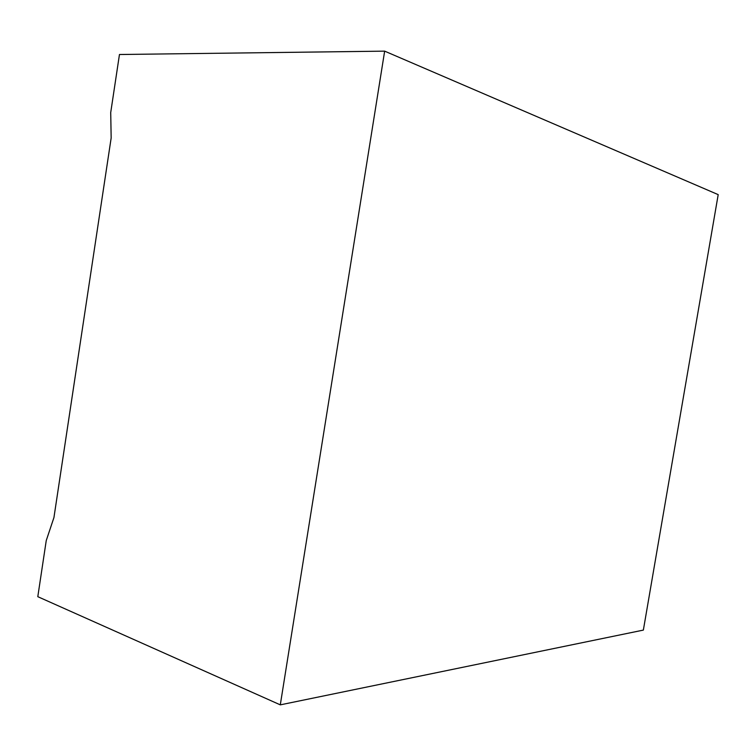 <?xml version="1.0" encoding="UTF-8"?>
<svg xmlns="http://www.w3.org/2000/svg" width="756" height="756" viewBox="0 0 756 756"><rect width="100%" height="100%" fill="white"/><g stroke="black" fill="none" stroke-linecap="round" stroke-linejoin="round"><path stroke-width="1.13" d="M384.653 51.143L718.2 194.632L643.356 630.098L280.296 704.857L384.653 51.143L119.457 54.508L110.716 112.54L111.16 137.97L53.941 517.548L46.248 540.559L37.8 596.682L280.296 704.857"/></g></svg>

